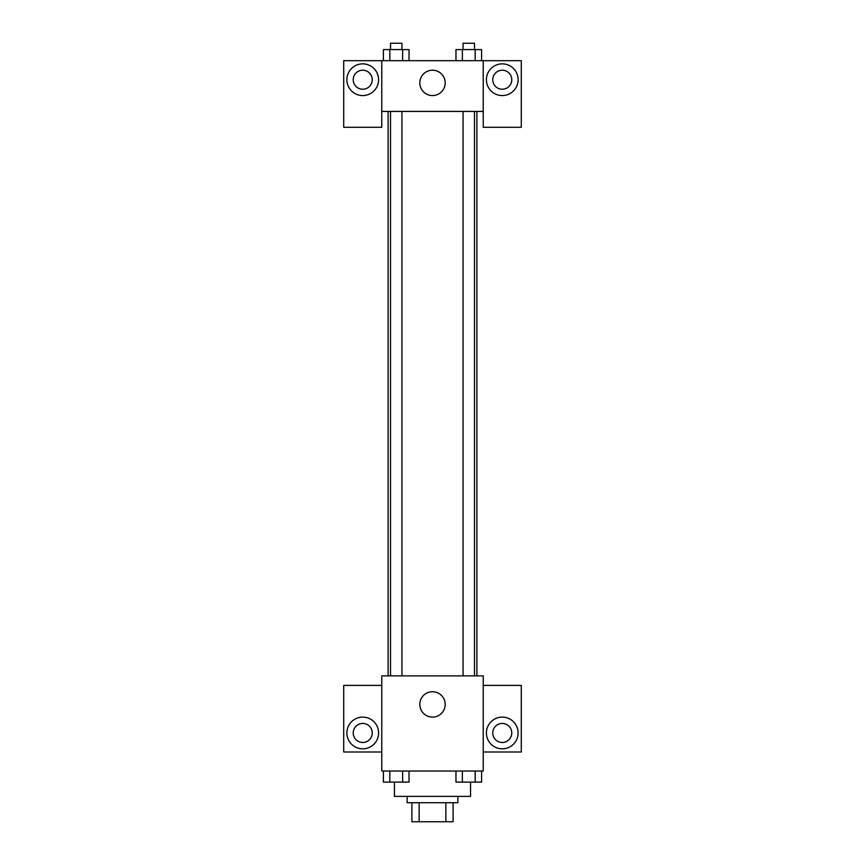<?xml version="1.0" encoding="UTF-8"?>
<svg xmlns="http://www.w3.org/2000/svg" width="865" height="865" viewBox="0 0 865 865"><rect width="100%" height="100%" fill="white"/><g stroke="black" fill="none" stroke-linecap="round" stroke-linejoin="round"><path stroke-width="1.3" d="M445.853 802.72L445.853 821.75L411.891 821.75L411.891 802.72M445.853 821.75L453.109 821.75L453.109 802.72L453.109 821.75M457.866 796.384L457.866 802.72L407.134 802.72L407.134 796.384M419.147 802.72L419.147 821.75M394.451 782.165L394.451 796.384L470.549 796.384L470.549 782.165M483.232 771.018L381.768 771.018L381.768 675.879L483.232 675.879L483.232 771.018M362.738 748.82A15.851 15.851 0 0 1 349.006 725.032A15.851 15.851 0 0 1 376.47 725.032A15.851 15.851 0 0 1 362.738 748.82M381.768 751.988L343.708 751.988L343.708 685.394L381.768 685.394M353.223 732.958A9.515 9.515 0 0 1 362.738 723.443A9.515 9.515 0 0 1 372.253 732.958A9.515 9.515 0 0 1 362.738 742.473A9.515 9.515 0 0 1 353.223 732.958M432.5 717.107A12.683 12.683 0 0 1 421.514 698.077A12.683 12.683 0 0 1 443.486 698.077A12.683 12.683 0 0 1 432.5 717.107M502.262 748.82A15.851 15.851 0 0 1 488.53 725.032A15.851 15.851 0 0 1 515.994 725.032A15.851 15.851 0 0 1 502.262 748.82M483.232 751.988L521.292 751.988L521.292 685.394L483.232 685.394M492.747 732.958A9.515 9.515 0 0 1 502.262 723.443A9.515 9.515 0 0 1 511.777 732.958A9.515 9.515 0 0 1 502.262 742.473A9.515 9.515 0 0 1 492.747 732.958M476.896 111.423L476.896 675.879M463.067 675.879L463.067 111.423M401.933 111.423L401.933 675.879M483.232 111.423L483.232 127.285L521.292 127.285L521.292 60.691L483.232 60.691L483.232 111.423L381.768 111.423L381.768 127.285L343.708 127.285L343.708 60.691L381.768 60.691L381.768 111.423M372.253 79.721A9.515 9.515 0 0 1 362.738 89.236A9.515 9.515 0 0 1 353.223 79.721A9.515 9.515 0 0 1 362.738 70.206A9.515 9.515 0 0 1 372.253 79.721M362.738 95.572A15.851 15.851 0 0 1 349.006 71.795A15.851 15.851 0 0 1 376.47 71.795A15.851 15.851 0 0 1 362.738 95.572M511.777 79.721A9.515 9.515 0 0 1 497.505 87.96A9.515 9.515 0 0 1 497.505 71.481A9.515 9.515 0 0 1 511.777 79.721M502.262 95.572A15.851 15.851 0 0 1 488.53 71.795A15.851 15.851 0 0 1 515.994 71.795A15.851 15.851 0 0 1 502.262 95.572M483.232 60.691L381.768 60.691M419.817 82.889A12.683 12.683 0 0 1 438.847 71.903A12.683 12.683 0 0 1 438.847 93.874A12.683 12.683 0 0 1 419.817 82.889M481.589 60.691L481.589 49.597L455.963 49.597L455.963 60.691M475.188 49.597L475.188 60.691M462.364 49.597L462.364 60.691M463.067 49.597L463.067 43.25L474.485 43.25L474.485 49.597M409.037 60.691L409.037 49.597L383.411 49.597L383.411 60.691M402.636 49.597L402.636 60.691M389.812 49.597L389.812 60.691M390.515 49.597L390.515 43.25L401.933 43.25L401.933 49.597M481.589 771.018L481.589 782.111L455.963 782.111L455.963 771.018M475.188 771.018L475.188 782.111M462.364 771.018L462.364 782.111M474.485 782.111L463.067 782.111M409.037 771.018L409.037 782.111L383.411 782.111L383.411 771.018M402.636 771.018L402.636 782.111M389.812 771.018L389.812 782.111M401.933 782.111L390.515 782.111M388.104 111.423L388.104 675.879M474.485 675.879L474.485 111.423M390.515 111.423L390.515 675.879"/></g></svg>
